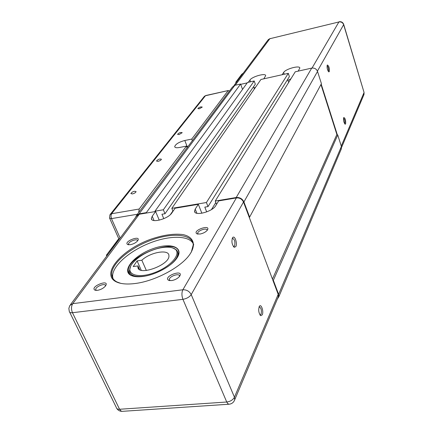 <?xml version="1.0" encoding="UTF-8"?>
<svg xmlns="http://www.w3.org/2000/svg" width="433" height="433" viewBox="0 0 433 433"><rect width="100%" height="100%" fill="white"/><g stroke="black" fill="none" stroke-linecap="round" stroke-linejoin="round"><path stroke-width="0.65" d="M242.529 89.409L240.607 84.024L234.832 85.317L232.407 87.093L136.833 214.968M163.788 218.67L161.931 214.248L165.005 213.74L255.318 84.197L254.198 80.982L247.508 82.481L154.96 211.19L155.128 211.585M254.355 88.976L253.565 86.714M206.698 211.905L204.809 207.126L208.013 206.595L289.396 76.625L288.308 73.345L260.926 79.477L171.814 208.349L173.011 211.255M288.638 82.497L287.62 79.456M249.348 217.62L321.421 83.672L317.53 71.44C316.426 68.879 314.482 67.764 311.711 68.105L295.268 71.786L215.25 201.036L216.543 204.354M341.107 149.439L341.399 146.484L337.74 134.972L336.869 134.474L320.961 84.522M146.489 213.036L146.322 212.641L240.607 84.024M146.322 212.641L139.107 213.859L136.173 215.851L135.756 217.171M277.439 298.878L278.787 296.876L278.614 294.321L273.342 280.286L337.74 134.972M272.444 279.085L336.869 134.474M273.342 280.286L272.774 279.956M249.635 217.144L243.925 201.946C242.356 198.736 239.785 197.259 236.218 197.508L215.25 201.036M211.477 209.556L215.823 202.509M208.013 206.595L206.411 202.525L288.308 73.345M206.411 202.525L171.814 208.349M170.386 214.606L172.886 210.958M165.005 213.74L163.349 209.778L254.198 80.982M163.349 209.778L154.96 211.19M187.088 147.723L186.455 146.105L139.182 209.025L111.557 213.745L205.442 95.747L228.364 90.508L229.344 91.19M228.056 90.73L191.727 139.085L192.349 140.687M138.701 212.468L139.182 209.025M186.677 146.673L187.992 146.516M186.455 146.105L179.435 147.496C176.485 148.021 174.905 147.723 174.694 146.603C175.592 144.097 178.959 142.056 184.794 140.487L191.727 139.085M199.304 108.791L197.849 108.596C199.272 107.146 200.744 106.637 202.265 107.07L199.304 108.791M179.035 134.582L177.546 134.327C179.046 132.72 180.599 132.173 182.212 132.682L179.035 134.582M157.991 161.352L156.475 161.038C158.05 159.263 159.696 158.667 161.406 159.263C161.092 160.129 159.956 160.827 157.991 161.352M132.379 193.941L130.831 193.546C132.509 191.548 134.257 190.899 136.081 191.597C135.735 192.598 134.501 193.378 132.379 193.941M248.298 82.302L249.949 80.008C252.103 76.544 265.889 72.733 265.673 75.683L263.794 78.833M327.05 65.686C328.274 66.947 328.728 68.782 328.425 71.18L328.246 71.369M329.28 71.672C329.567 67.992 328.901 65.767 327.299 64.999C326.769 67.543 327.256 69.843 328.755 71.894L329.28 71.672M337.302 134.723L321.189 84.094M345.615 123.925C345.864 120.304 345.247 118.16 343.77 117.495C343.234 119.973 343.672 122.22 345.079 124.222L345.615 123.925M343.526 118.149C344.636 119.346 345.052 121.11 344.776 123.443L344.587 123.686M282.164 74.72L283.647 72.43C285.574 68.917 300.037 65.01 299.82 68.089L298.18 71.136M290.981 78.709L287.972 80.506M255.681 87.06L254.079 88.18M235.909 82.984L235.79 82.21L236.716 81.631L242.864 73.399L241.636 74.395L235.963 81.983M247.211 82.892L240.721 84.343M277.975 297.606L278.349 296.729L278.186 294.37L243.492 202.022C242.036 199.061 239.666 197.692 236.375 197.924L218.66 200.901L215.721 205.697C212.462 211.824 194.211 216.468 194.552 211.131L195.218 209.101L198.314 204.322L201.87 213.247M232.202 238.486L232.543 238.307C234.702 239.471 235.379 242.009 234.572 245.906L233.885 246.539L233.365 246.485M235.806 246.615C237.674 243.508 234.637 234.81 232.651 237.62C231.33 241.316 231.861 244.548 234.237 247.308L235.806 246.615M262.279 314.813C263.865 311.576 261.283 303.625 259.464 306.185C258.155 309.811 258.582 312.983 260.747 315.7L262.279 314.813M259.048 306.965L259.28 306.856C261.18 307.885 261.786 310.304 261.088 314.125L259.93 314.872M112.943 278.5L112.612 276.557C112.033 266.106 129.613 250.826 150.127 242.913C170.618 234.87 190.845 235.417 193.751 244.916M142.977 276.443C155.144 274.944 170.873 266.56 176.447 258.723C185.086 247.275 170.775 241.987 152.589 248.813C134.382 255.232 121.283 270.479 130.831 275.307C133.667 276.741 137.716 277.12 142.977 276.443M170.017 280.654L169.33 279.642C168.913 276.427 179.511 272.698 179.462 276.081L179.408 276.557M171.598 280.595C174.997 279.983 177.638 278.581 179.533 276.4C184.68 268.557 162.711 276.286 168.513 280.275L171.598 280.595M151.848 219.591L151.371 218.476C151.041 223.488 168.226 218.909 171.825 212.982L175.089 208.23L198.314 204.322M151.371 218.476L152.21 216.24L155.609 211.504L159.257 220.159M70.444 304.691L136.568 216.094L139.274 214.248L155.609 211.504M199.992 234.042C203.191 233.409 205.621 232.142 207.277 230.242C211.58 223.769 191.976 230.394 196.831 233.771L199.992 234.042M97.425 290.348C100.884 289.688 103.59 288.205 105.544 285.904C110.258 278.522 89.544 286.646 94.843 290.105L97.425 290.348M135.166 283.507C154.825 281.163 180.458 267.529 189.427 254.967C196.614 244.807 193.697 236.9 183.056 234.594C174.115 233.419 163.441 234.93 151.047 239.135C122.128 249.305 100.44 273.748 115.914 281.694C120.396 283.951 126.815 284.551 135.166 283.507M130.29 244.705C133.537 244.033 136.011 242.707 137.721 240.721C141.699 234.583 123.129 241.511 127.605 244.499L130.29 244.705M198.13 234.123L197.708 233.392C197.329 230.654 207.147 227.336 207.093 230.226L207.071 230.497M128.872 244.797L128.525 244.169C128.173 241.619 137.607 238.096 137.542 240.802M96.288 290.413L95.736 289.563C95.347 286.592 105.522 282.597 105.468 285.748L105.452 286.034M139.572 269.548L137.965 265.905L133.202 266.582L137.109 260.904L141.84 260.222L146.354 270.506M141.234 270.241L137.109 260.904M141.84 260.222C150.316 252.152 169.059 248.867 168.908 255.616C170.321 264.877 137.57 276.779 137.894 266.89L137.965 265.905M130.663 266.198L129.413 270.76C130.16 275.664 135.469 277.434 145.342 276.059M169.66 265.294C175.208 260.823 177.947 256.769 177.871 253.137L177.406 251.292L176.263 249.754L172.394 247.833M156.253 248.888C164.129 246.691 170.099 246.588 174.174 248.574C182.515 252.677 171.414 266.625 154.061 272.817C136.72 279.231 124.536 273.759 132.065 263.892C137.358 257.316 145.423 252.315 156.253 248.888M106.529 255.01L118.095 239.546L120.087 238.172M107.774 254.664L106.394 255.194L106.756 256.033M133.797 276.341L131.578 275.496C129.537 274.408 128.455 272.871 128.33 270.879C126.528 255.573 178.71 236.575 178.732 252.553L177.6 256.98M120.737 283.344L116.921 281.937C113.614 280.183 111.866 277.705 111.676 274.506C111.086 263.724 130.03 247.817 151.35 240.136C172.664 232.288 192.647 234.042 193.253 244.84L191.316 252.141M129.158 272.73L128.882 272.947M139.107 213.859L234.832 85.317M278.614 294.321L341.399 146.484M243.925 201.946L317.53 71.44M236.218 197.508L311.711 68.105M184.794 140.487L187.191 146.592M109.56 218.07L111.465 218.616L110.929 215.926L111.557 213.745L109.901 214.838L109.56 218.07M120.141 238.101L111.465 218.616L137.369 214.254M110.291 214.351L204.046 96.732L205.767 95.525L204.344 96.348M317.411 71.12L343.634 24.681L363.991 92.224M341.269 146.073L363.985 92.667L363.709 95.168M283.647 72.43L284.259 74.254M249.949 80.008L250.577 81.794M343.672 24.313L343.634 24.681C342.763 22.554 341.177 21.65 338.893 21.969L269.84 38.726L338.893 21.969L312.047 68.046M233.928 85.642L267.8 40.253L269.84 38.726L235.254 85.225M234.367 400.622L234.702 399.783L234.442 397.213L191.213 294.592C189.481 297.06 186.72 298.635 182.932 299.327C181.633 295.696 181.611 292.513 182.861 289.774L72.766 303.652C71.196 306.288 71.093 309.308 72.468 312.718L182.932 299.327L226.74 402.019C230.388 401.51 232.954 399.908 234.442 397.213L278.186 294.37M243.492 202.022L191.213 294.592C189.421 291.263 186.639 289.655 182.861 289.774L236.375 197.924M139.274 214.248L72.766 303.652L69.794 305.557L68.852 308.399L69.275 311.343C69.421 312.453 70.482 312.907 72.468 312.718L119.578 409.266L121.116 411.085L122.236 411.345L228.803 404.238M195.218 209.101L196.896 213.28M152.21 216.24L154.04 220.549M107.563 254.956L119.768 238.226M278.349 296.729L234.702 399.783C233.733 402.354 231.926 403.832 229.274 404.205L227.931 403.81L226.74 402.019L119.578 409.266C117.641 409.342 116.553 408.741 116.304 407.458L69.713 312.236M278.787 296.876L341.453 148.622M174.694 146.603L174.905 147.128M228.364 90.508L205.767 95.525M109.706 218.4L118.772 238.724M341.577 147.431L364.007 94.475L364.039 92.375L343.705 24.432C342.898 22.321 341.377 21.428 339.136 21.758M270.149 38.51L268.227 39.663M233.419 246.561L234.237 247.308M232.332 238.155L232.651 237.62M260 314.98L260.747 315.7M259.232 306.548L259.464 306.185M169.98 280.654L168.513 280.275M169.33 279.642L169.644 280.373M197.903 234.096L196.831 233.771M197.708 233.392L197.93 233.944M128.596 244.775L127.605 244.499M128.525 244.169L128.758 244.699M96.164 290.408L94.843 290.105M95.736 289.563L96.061 290.245M195.012 212.273L194.552 211.131M137.894 266.89L138.798 268.942M178.51 254.664L177.871 253.137M174.174 248.574L174.894 248.78M131.578 275.496L130.831 275.307M116.921 281.937L115.914 281.694M111.676 274.506L112.612 276.557M129.84 274.246L128.33 270.879M116.829 408.525C118.025 410.332 119.703 411.274 121.852 411.339"/></g></svg>
